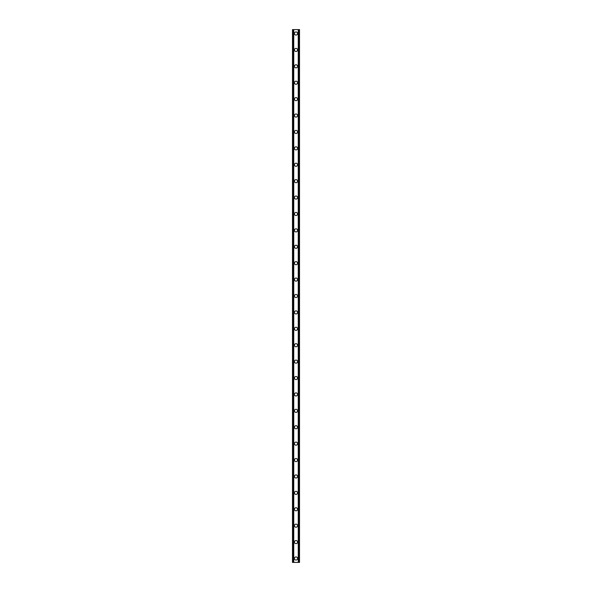 <?xml version="1.0" encoding="UTF-8"?>
<svg xmlns="http://www.w3.org/2000/svg" width="592" height="592" viewBox="0 0 592 592"><rect width="100%" height="100%" fill="white"/><g stroke="black" fill="none" stroke-linecap="round" stroke-linejoin="round"><path stroke-width="0.89" d="M294.439 558.493A1.561 1.561 0 0 1 296 556.931A1.561 1.561 0 0 1 297.561 558.493A1.561 1.561 0 0 1 296 560.054A1.561 1.561 0 0 1 294.439 558.493M294.439 542.087A1.561 1.561 0 0 1 296 540.526A1.561 1.561 0 0 1 297.561 542.087A1.561 1.561 0 0 1 296 543.648A1.561 1.561 0 0 1 294.439 542.087M294.439 525.681A1.561 1.561 0 0 1 296 524.12A1.561 1.561 0 0 1 297.561 525.681A1.561 1.561 0 0 1 296 527.243A1.561 1.561 0 0 1 294.439 525.681M294.439 509.275A1.561 1.561 0 0 1 296 507.714A1.561 1.561 0 0 1 297.561 509.275A1.561 1.561 0 0 1 296 510.837A1.561 1.561 0 0 1 294.439 509.275M294.439 492.87A1.561 1.561 0 0 1 296 491.308A1.561 1.561 0 0 1 297.561 492.87A1.561 1.561 0 0 1 296 494.431A1.561 1.561 0 0 1 294.439 492.87M294.439 476.464A1.561 1.561 0 0 1 296 474.902A1.561 1.561 0 0 1 297.561 476.464A1.561 1.561 0 0 1 296 478.025A1.561 1.561 0 0 1 294.439 476.464M294.439 460.058A1.561 1.561 0 0 1 296 458.497A1.561 1.561 0 0 1 297.561 460.058A1.561 1.561 0 0 1 296 461.619A1.561 1.561 0 0 1 294.439 460.058M294.439 443.652A1.561 1.561 0 0 1 296 442.091A1.561 1.561 0 0 1 297.561 443.652A1.561 1.561 0 0 1 296 445.214A1.561 1.561 0 0 1 294.439 443.652M294.439 427.246A1.561 1.561 0 0 1 296 425.685A1.561 1.561 0 0 1 297.561 427.246A1.561 1.561 0 0 1 296 428.808A1.561 1.561 0 0 1 294.439 427.246M294.439 410.841A1.561 1.561 0 0 1 296 409.279A1.561 1.561 0 0 1 297.561 410.841A1.561 1.561 0 0 1 296 412.402A1.561 1.561 0 0 1 294.439 410.841M294.439 394.435A1.561 1.561 0 0 1 296 392.873A1.561 1.561 0 0 1 297.561 394.435A1.561 1.561 0 0 1 296 395.996A1.561 1.561 0 0 1 294.439 394.435M294.439 378.029A1.561 1.561 0 0 1 296 376.468A1.561 1.561 0 0 1 297.561 378.029A1.561 1.561 0 0 1 296 379.59A1.561 1.561 0 0 1 294.439 378.029M294.439 361.623A1.561 1.561 0 0 1 296 360.062A1.561 1.561 0 0 1 297.561 361.623A1.561 1.561 0 0 1 296 363.185A1.561 1.561 0 0 1 294.439 361.623M294.439 345.217A1.561 1.561 0 0 1 296 343.656A1.561 1.561 0 0 1 297.561 345.217A1.561 1.561 0 0 1 296 346.779A1.561 1.561 0 0 1 294.439 345.217M294.439 328.812A1.561 1.561 0 0 1 296 327.25A1.561 1.561 0 0 1 297.561 328.812A1.561 1.561 0 0 1 296 330.373A1.561 1.561 0 0 1 294.439 328.812M294.439 312.406A1.561 1.561 0 0 1 296 310.844A1.561 1.561 0 0 1 297.561 312.406A1.561 1.561 0 0 1 296 313.967A1.561 1.561 0 0 1 294.439 312.406M294.439 296A1.561 1.561 0 0 1 296 294.439A1.561 1.561 0 0 1 297.561 296A1.561 1.561 0 0 1 296 297.561A1.561 1.561 0 0 1 294.439 296M294.439 279.594A1.561 1.561 0 0 1 296 278.033A1.561 1.561 0 0 1 297.561 279.594A1.561 1.561 0 0 1 296 281.156A1.561 1.561 0 0 1 294.439 279.594M294.439 263.188A1.561 1.561 0 0 1 296 261.627A1.561 1.561 0 0 1 297.561 263.188A1.561 1.561 0 0 1 296 264.75A1.561 1.561 0 0 1 294.439 263.188M294.439 246.783A1.561 1.561 0 0 1 296 245.221A1.561 1.561 0 0 1 297.561 246.783A1.561 1.561 0 0 1 296 248.344A1.561 1.561 0 0 1 294.439 246.783M294.439 230.377A1.561 1.561 0 0 1 296 228.815A1.561 1.561 0 0 1 297.561 230.377A1.561 1.561 0 0 1 296 231.938A1.561 1.561 0 0 1 294.439 230.377M294.439 213.971A1.561 1.561 0 0 1 296 212.41A1.561 1.561 0 0 1 297.561 213.971A1.561 1.561 0 0 1 296 215.532A1.561 1.561 0 0 1 294.439 213.971M294.439 197.565A1.561 1.561 0 0 1 296 196.004A1.561 1.561 0 0 1 297.561 197.565A1.561 1.561 0 0 1 296 199.127A1.561 1.561 0 0 1 294.439 197.565M294.439 181.159A1.561 1.561 0 0 1 296 179.598A1.561 1.561 0 0 1 297.561 181.159A1.561 1.561 0 0 1 296 182.721A1.561 1.561 0 0 1 294.439 181.159M294.439 164.754A1.561 1.561 0 0 1 296 163.192A1.561 1.561 0 0 1 297.561 164.754A1.561 1.561 0 0 1 296 166.315A1.561 1.561 0 0 1 294.439 164.754M294.439 148.348A1.561 1.561 0 0 1 296 146.786A1.561 1.561 0 0 1 297.561 148.348A1.561 1.561 0 0 1 296 149.909A1.561 1.561 0 0 1 294.439 148.348M294.439 131.942A1.561 1.561 0 0 1 296 130.381A1.561 1.561 0 0 1 297.561 131.942A1.561 1.561 0 0 1 296 133.503A1.561 1.561 0 0 1 294.439 131.942M294.439 115.536A1.561 1.561 0 0 1 296 113.975A1.561 1.561 0 0 1 297.561 115.536A1.561 1.561 0 0 1 296 117.098A1.561 1.561 0 0 1 294.439 115.536M294.439 99.13A1.561 1.561 0 0 1 296 97.569A1.561 1.561 0 0 1 297.561 99.13A1.561 1.561 0 0 1 296 100.692A1.561 1.561 0 0 1 294.439 99.13M294.439 82.725A1.561 1.561 0 0 1 296 81.163A1.561 1.561 0 0 1 297.561 82.725A1.561 1.561 0 0 1 296 84.286A1.561 1.561 0 0 1 294.439 82.725M294.439 66.319A1.561 1.561 0 0 1 296 64.757A1.561 1.561 0 0 1 297.561 66.319A1.561 1.561 0 0 1 296 67.88A1.561 1.561 0 0 1 294.439 66.319M294.439 49.913A1.561 1.561 0 0 1 296 48.352A1.561 1.561 0 0 1 297.561 49.913A1.561 1.561 0 0 1 296 51.474A1.561 1.561 0 0 1 294.439 49.913M294.439 33.507A1.561 1.561 0 0 1 296 31.946A1.561 1.561 0 0 1 297.561 33.507A1.561 1.561 0 0 1 296 35.069A1.561 1.561 0 0 1 294.439 33.507M299.012 29.6L292.485 29.6L292.485 562.4L299.515 562.4L299.515 29.6L299.012 29.6L299.012 562.4M299.515 29.6L299.515 562.4M292.485 562.4L292.485 29.6M292.988 29.6L292.988 562.4M293.58 29.6L293.58 562.4M293.75 29.6L293.75 562.4M298.25 29.6L298.25 562.4M298.42 29.6L298.42 562.4"/></g></svg>
